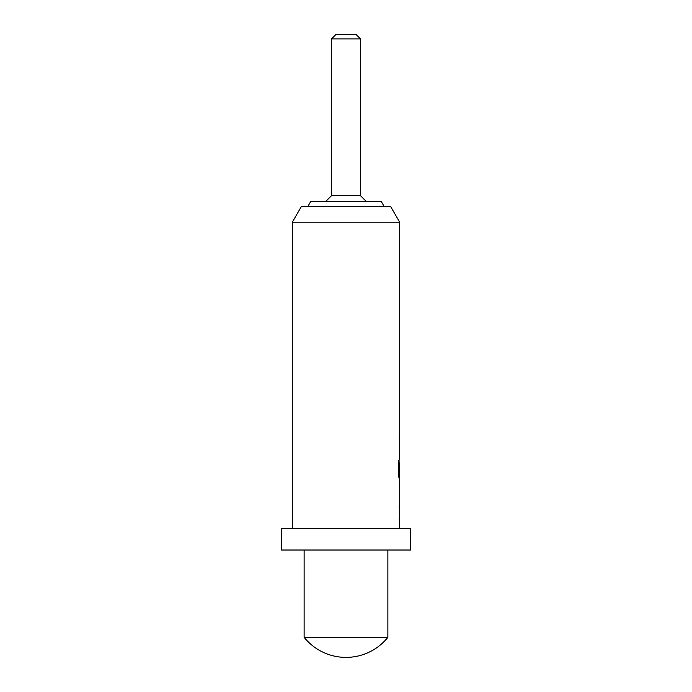 <?xml version="1.0" encoding="UTF-8"?>
<svg xmlns="http://www.w3.org/2000/svg" width="692" height="692" viewBox="0 0 692 692"><rect width="100%" height="100%" fill="white"/><g stroke="black" fill="none" stroke-linecap="round" stroke-linejoin="round"><path stroke-width="1.04" d="M399.474 503.923L399.189 507.297M399.189 518.68L399.474 522.062M399.474 483.042L399.691 496.7L399.405 485.317M399.197 485.317L399.647 485.542M399.431 485.542L399.474 498.984M398.246 460.734L398.86 460.734L398.86 474.124L399.431 474.124M399.474 474.349L399.474 478.103M399.189 437.958L399.474 441.34M399.474 452.732L399.474 456.114M399.474 430.744L399.474 434.126M360.497 38.899L331.503 38.899L335.802 34.6L356.198 34.6L360.497 38.899L360.497 195.672L366.31 201.484M331.503 38.899L331.503 195.672L325.69 201.484M384.121 206.406L381.275 201.484L310.725 201.484L307.879 206.406M387.875 550.019L387.875 637.306L304.125 637.306A53.691 53.691 0 0 0 387.875 637.306M304.125 550.019L304.125 637.306M399.691 222.218L292.309 222.218L301.435 206.406L390.565 206.406L399.691 222.218L399.691 430.744M410.425 528.541L281.575 528.541L281.575 550.019L410.425 550.019L410.425 528.541M292.309 222.218L292.309 528.541M399.44 507.297L399.691 528.541M399.691 507.297L399.405 481.935M399.474 476.892L399.691 481.935M399.691 478.103L399.033 478.103L398.454 474.946L398.454 460.734L399.068 460.734L399.102 474.349L399.691 474.349L399.691 462.957L399.647 472.8M399.474 454.903L399.691 459.946M399.691 456.114L399.647 452.507M399.197 434.126L399.691 434.126L399.691 452.732M399.396 434.126L399.396 430.744M399.691 437.958L399.474 439.169M399.639 503.914L399.474 505.125M399.474 520.877L399.639 522.062M360.497 195.672L331.503 195.672"/></g></svg>
